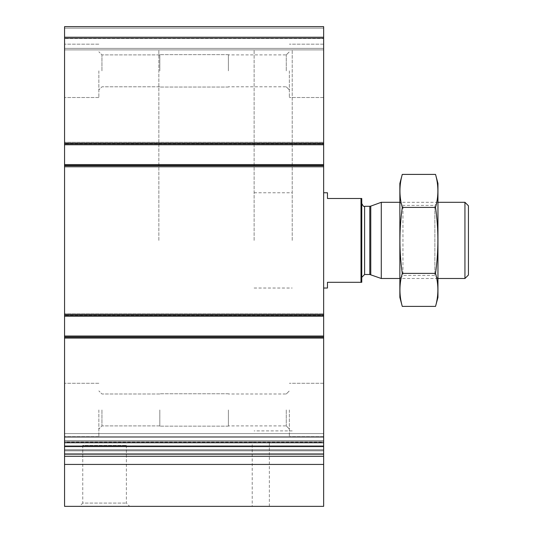 <?xml version="1.0" encoding="UTF-8"?>
<svg xmlns="http://www.w3.org/2000/svg" width="533" height="533" viewBox="0 0 533 533"><rect width="100%" height="100%" fill="white"/><g stroke="black" fill="none" stroke-linecap="round" stroke-linejoin="round"><path stroke-width="0.4" stroke-dasharray="2.67 2" d="M101.95 70.849L101.95 54.892L101.95 70.849M159.813 70.849L159.813 54.652L159.813 70.849M101.95 409.95L101.95 425.907L101.95 409.95M159.813 409.95L159.813 426.147L159.813 409.95M64.56 464.436L323.651 464.436L323.651 506.35L64.56 506.35L64.56 143.81L64.56 144.763L323.651 144.763L323.651 26.65L323.651 49.889L323.651 26.65L64.56 26.65L323.651 26.65L64.56 26.65L64.56 37.696L323.651 37.696L64.56 37.696L323.651 37.696L64.56 37.696L64.56 38.463L64.56 26.65L323.651 26.65L64.56 26.65L64.56 37.696L323.651 37.696L64.56 37.696L323.651 37.696L64.56 37.696L64.56 49.889L323.651 49.889L323.651 48.37L323.651 49.889L64.56 49.889L64.56 26.65L64.56 38.083L323.651 38.083M323.651 464.436L323.651 446.288L323.651 454.149L64.56 454.149L64.56 436.747L64.56 454.149L323.651 454.149L323.651 336.037L64.56 336.037L323.651 336.037L323.651 337.749L323.651 315.269L323.651 316.222L64.56 316.222L64.56 315.463L64.56 316.222L323.651 316.222L323.651 164.577L64.56 164.577L323.651 164.577L323.651 166.289L323.651 143.81L323.651 144.763L64.56 144.763L64.56 38.083M323.651 38.463L323.651 48.37L323.651 38.463L64.56 38.463L64.56 49.889L323.651 49.889L64.56 49.889L64.56 38.463L323.651 38.463M323.651 144.763L323.651 142.291L323.651 144.763L64.56 144.763M64.56 144.003L64.56 142.291L323.651 142.291L323.651 143.81L323.651 142.291L64.56 142.291L64.56 144.003L323.651 144.003L64.56 144.003M64.56 143.81L64.56 142.291L323.651 142.291L64.56 142.291L64.56 143.81L323.651 143.81L64.56 143.81M64.56 167.056L323.651 167.056L323.651 165.53L323.651 167.056L323.651 166.289L323.651 167.056L64.56 167.056L64.56 165.53L64.56 167.056L323.651 167.056L64.56 167.056L64.56 166.289L64.56 167.056M323.651 316.222L323.651 313.744L323.651 316.222L64.56 316.222M64.56 315.463L64.56 313.744L323.651 313.744L323.651 315.269L323.651 313.744L64.56 313.744L64.56 315.463L323.651 315.463L64.56 315.463M64.56 315.269L64.56 313.744L323.651 313.744L64.56 313.744L64.56 315.269L323.651 315.269L64.56 315.269M64.56 338.515L323.651 338.515L323.651 336.989L323.651 338.515L323.651 337.749L323.651 338.515L64.56 338.515L64.56 336.989L64.56 338.515L323.651 338.515L64.56 338.515L64.56 337.749L64.56 338.515M323.651 454.149L323.651 436.747L323.651 454.149L64.56 454.149M64.56 436.747L323.651 436.747L64.56 436.747L64.56 450.798L64.56 436.747M323.651 440.525L323.651 433.562L323.651 440.525L64.56 440.525L64.56 433.562L64.56 440.525L323.651 440.525M64.56 442.203L64.56 433.562L64.56 446.394L64.56 442.203L323.651 442.203L323.651 433.562L323.651 446.394L323.651 442.203L64.56 442.203M64.56 446.341L323.651 446.394L64.56 446.341M79.504 506.35L129.632 506.35L79.504 506.35L82.762 503.085L126.374 503.085L82.762 503.085L82.762 445.388L126.374 445.388L82.762 445.388M252.209 506.35L269.358 506.35L252.209 506.35L252.209 441.577L269.358 441.577L252.209 441.577M64.56 336.037L323.651 336.037M64.56 164.577L323.651 164.577M64.56 409.95L64.56 436.627L64.56 409.95M64.56 70.849L64.56 97.519L64.56 70.849M323.651 409.95L323.651 436.627L323.651 409.95M323.651 70.849L323.651 97.519L323.651 70.849M323.651 240.403L323.651 192.773L323.651 240.403M292.217 240.403L292.217 49.889L292.217 240.403M158.861 240.403L158.861 49.889L158.861 240.403M289.359 409.95L289.359 436.627L289.359 409.95M286.268 409.95L286.268 425.907L286.268 409.95M228.397 409.95L228.397 426.147L228.397 409.95M289.359 70.849L289.359 97.519L289.359 70.849M286.268 70.849L286.268 54.892L286.268 70.849M228.397 70.849L228.397 54.652L228.397 70.849M98.852 409.95L98.852 436.627L98.852 409.95M98.852 70.849L98.852 97.519L98.852 70.849M360.994 282.31L360.994 198.489L361.754 198.489L361.754 282.31L327.462 282.31L327.462 288.027M361.754 277.36L361.754 203.439L361.754 277.36M254.114 240.403L254.114 49.889L254.114 240.403M360.994 198.489L327.462 198.489L327.462 192.773M468.44 205.805L468.44 274.995M464.936 202.3L464.936 278.499M381.288 202.3L381.288 278.499M437.959 278.499L399.857 278.499L399.857 202.3L399.857 278.499L402.948 275.408L402.948 205.392L402.948 275.408L434.861 275.408L434.861 205.392L434.861 275.408L437.959 278.499L437.959 202.3L437.959 278.499M437.959 183.439L437.959 297.361M435.534 306.395C438.659 295.395 438.659 284.395 435.534 273.396C438.652 251.683 438.652 229.683 435.534 207.404C438.659 196.404 438.659 185.404 435.534 174.404M435.534 273.396L402.275 273.396C399.157 284.395 399.157 295.395 402.275 306.395M435.534 207.404L402.275 207.404C399.164 229.117 399.164 251.116 402.275 273.396M402.275 174.404C399.157 185.404 399.157 196.404 402.275 207.404M399.857 183.439L399.857 297.361M64.56 143.244L323.651 143.244M64.56 28.176L323.651 28.176L64.56 28.176M64.56 36.937L323.651 36.937L64.56 36.937M64.56 48.37L323.651 48.37L64.56 48.37M64.56 143.051L323.651 143.051L64.56 143.051M64.56 165.53L323.651 165.53L64.56 165.53M64.56 166.289L323.651 166.289L64.56 166.289M64.56 165.343L323.651 165.343L64.56 165.343M64.56 314.51L323.651 314.51L64.56 314.51M64.56 336.989L323.651 336.989L64.56 336.989M64.56 337.749L323.651 337.749L64.56 337.749M64.56 336.796L323.651 336.796L64.56 336.796M64.56 450.645L323.651 450.645L64.56 450.645M64.56 449.585L323.651 449.585L64.56 449.585M64.56 442.583L323.651 442.583L64.56 442.583M64.56 441.59L323.651 441.59L64.56 441.59M64.56 437.213L323.651 437.213L64.56 437.213M64.56 445.828L323.651 445.828L64.56 445.828M64.56 446.767L323.651 446.767L64.56 446.767M64.56 453.776L323.651 453.776L64.56 453.776M64.56 456.268L323.651 456.268M64.56 442.723L323.651 442.723M64.56 337.562L323.651 337.562M64.56 314.697L323.651 314.697M64.56 166.103L323.651 166.103M370.775 206.124L370.775 274.675M369.795 206.298L369.795 274.502M364.612 206.298L364.612 274.502M159.813 54.892L101.95 54.892L98.852 51.794L101.95 54.892L159.813 54.892M159.813 86.806L101.95 86.806L98.852 89.897L101.95 86.806L159.813 86.806M159.813 393.994L101.95 393.994L98.852 390.902L101.95 393.994L159.813 393.994M159.813 425.907L101.95 425.907L98.852 429.005L101.95 425.907L159.813 425.907M64.56 450.798L323.651 450.798L64.56 450.798M64.56 433.562L323.651 433.562L64.56 433.562M64.56 446.394L323.651 446.394L64.56 446.394M64.56 446.288L323.651 446.288L64.56 446.288M254.114 192.773L292.217 192.773M254.114 288.027L292.217 288.027M292.217 49.889L254.114 49.889M292.217 430.911L254.114 430.911M269.358 506.35L269.358 441.577M126.374 445.388L126.374 503.085L129.632 506.35M323.651 383.28L289.359 383.28L323.651 383.28M323.651 436.627L289.359 436.627L323.651 436.627M286.268 425.907L289.359 429.005L286.268 425.907L228.397 425.907L286.268 425.907M286.268 393.994L289.359 390.902L286.268 393.994L228.397 393.994L286.268 393.994M323.651 44.179L289.359 44.179L323.651 44.179M323.651 97.519L289.359 97.519L323.651 97.519M286.268 86.806L289.359 89.897L286.268 86.806L228.397 86.806L286.268 86.806M286.268 54.892L289.359 51.794L286.268 54.892L228.397 54.892L286.268 54.892M98.852 383.28L64.56 383.28L98.852 383.28M98.852 436.627L64.56 436.627L98.852 436.627M98.852 44.179L64.56 44.179L98.852 44.179M98.852 97.519L64.56 97.519L98.852 97.519M228.397 393.76L159.813 393.76L228.397 393.76M228.397 426.147L159.813 426.147L228.397 426.147M228.397 54.652L159.813 54.652L228.397 54.652M228.397 87.039L159.813 87.039L228.397 87.039M437.959 202.3L399.857 202.3L402.948 205.392L434.861 205.392L437.959 202.3"/><path stroke-width="0.8" d="M323.651 144.763L64.56 144.763L64.56 26.65L323.651 26.65L323.651 506.35L64.56 506.35L64.56 464.436L323.651 464.436M64.56 144.763L64.56 164.577L323.651 164.577M64.56 164.577L64.56 316.222L323.651 316.222M64.56 316.222L64.56 336.037L323.651 336.037M64.56 336.037L64.56 454.149L323.651 454.149M64.56 454.149L64.56 464.436M360.994 198.489L360.994 282.31L361.754 282.31L361.754 198.489L327.462 198.489L327.462 192.773L323.651 192.773M360.994 282.31L327.462 282.31L327.462 288.027L323.651 288.027M464.936 202.3L464.936 278.499L468.44 274.995L468.44 205.805L464.936 202.3L437.959 202.3M399.857 278.499L381.288 278.499L381.288 202.3L399.857 202.3M464.936 278.499L437.959 278.499M361.754 277.36L364.612 274.502L369.795 274.502L381.288 278.499M435.534 306.395L437.959 297.361L437.959 183.439L435.534 174.404C438.659 185.404 438.659 196.404 435.534 207.404C438.652 229.117 438.652 251.116 435.534 273.396C438.659 284.395 438.659 295.395 435.534 306.395L402.275 306.395C399.157 295.395 399.157 284.395 402.275 273.396C399.164 251.683 399.164 229.683 402.275 207.404C399.157 196.404 399.157 185.404 402.275 174.404L435.534 174.404M435.534 273.396L402.275 273.396M435.534 207.404L402.275 207.404M402.275 306.395L399.857 297.361L399.857 183.439L402.275 174.404M64.56 38.083L323.651 38.083M64.56 143.244L323.651 143.244M64.56 166.103L323.651 166.103M64.56 314.697L323.651 314.697M64.56 337.562L323.651 337.562M64.56 442.723L323.651 442.723M64.56 456.268L323.651 456.268M370.775 274.675L370.775 206.124L381.288 202.3M369.795 274.502L369.795 206.298L370.775 206.124M364.612 274.502L364.612 206.298C364.026 207.077 363.073 206.124 361.754 203.439M369.795 206.298L364.612 206.298"/></g></svg>
